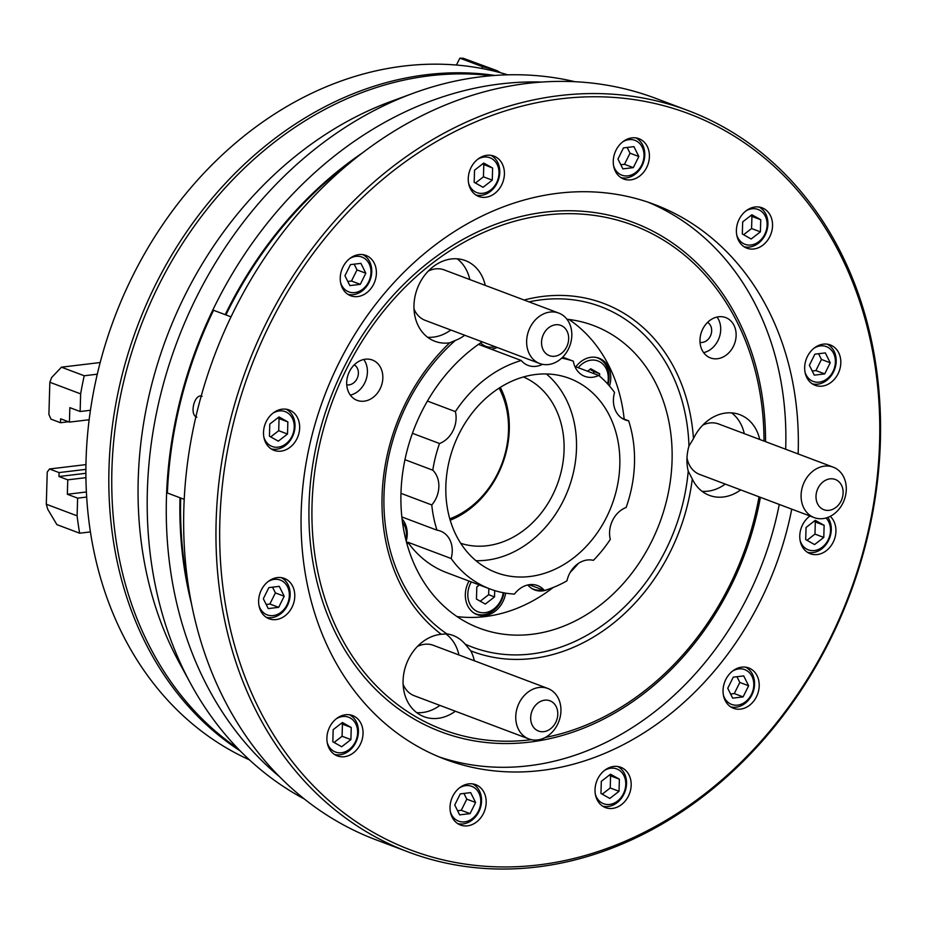 <?xml version="1.0" encoding="UTF-8"?>
<svg xmlns="http://www.w3.org/2000/svg" width="926" height="926" viewBox="0 0 926 926"><rect width="100%" height="100%" fill="white"/><g stroke="black" fill="none" stroke-linecap="round" stroke-linejoin="round"><path stroke-width="1.39" d="M471.322 581.933A21.298 17.316 110.7 0 0 476.219 610.963A21.298 17.316 110.7 0 0 503.246 592.721M503.918 592.837A23.995 19.504 -69.3 0 1 475.733 613.834A23.995 19.504 -69.3 0 1 473.95 613.024M479.379 584.966L476.809 586.957L476.45 599.087L485.317 604.053L494.53 596.911L494.704 590.591M480.247 601.217L488.65 594.7L488.835 588.531M488.65 594.7L494.53 596.911M402.069 518.942A23.995 19.504 -69.3 0 1 407.232 534.476A23.995 19.504 -69.3 0 1 406.225 541.166M405.889 539.846A21.298 17.316 110.7 0 0 406.445 535.297A21.298 17.316 110.7 0 0 402.497 522.264M497.123 347.47A23.995 19.504 -69.3 0 1 491.243 349.183M480.629 342.886A21.298 17.316 110.7 0 0 483.916 345.41A21.298 17.316 110.7 0 0 495.04 346.683M595.557 357.309A23.995 19.504 -69.3 0 1 597.432 357.876A23.995 19.504 -69.3 0 1 609.065 377.912A23.995 19.504 -69.3 0 1 608.104 384.429M607.595 383.862A21.298 17.316 110.7 0 0 608.278 378.734A21.298 17.316 110.7 0 0 597.826 360.92A21.298 17.316 110.7 0 0 578.252 367.715M542.694 589.839A23.995 19.504 -69.3 0 1 541.189 590.082A23.995 19.504 -69.3 0 1 533.399 589.179A23.995 19.504 -69.3 0 1 531.617 588.369M485.236 285.37A43.128 35.061 110.7 0 0 469.239 262.405A43.128 35.061 110.7 0 0 465.327 260.588A43.128 35.061 110.7 0 0 418.309 286.111A43.128 35.061 110.7 0 0 430.995 339.472A43.128 35.061 110.7 0 0 434.907 341.289A43.128 35.061 110.7 0 0 449.7 342.817L455.36 340.409A43.128 35.061 110.7 0 0 464.748 335.258M427.627 337.261A43.128 35.061 110.7 0 0 450.8 330.003M469.818 279.559A43.128 35.061 110.7 0 0 457.189 258.805M474.355 660.782A43.128 35.061 110.7 0 0 470.755 650.839L465.188 644.172A43.128 35.061 110.7 0 0 456.888 637.262A43.128 35.061 110.7 0 0 452.976 635.433A43.128 35.061 110.7 0 0 446.853 633.87A181.936 147.928 -69.3 0 1 455.36 340.409M446.853 633.87L441.251 634.275A43.128 35.061 110.7 0 0 404.755 669.209A43.128 35.061 110.7 0 0 420.103 714.872A43.128 35.061 110.7 0 0 424.015 716.701A43.128 35.061 110.7 0 0 455.337 711.226M416.735 712.661A43.128 35.061 110.7 0 0 439.919 705.404M458.937 654.96A43.128 35.061 110.7 0 0 445.753 633.801M529.128 584.723L544.419 590.487A24.261 19.724 110.7 0 0 539.742 586.598A24.261 19.724 110.7 0 0 537.543 585.568A24.261 19.724 110.7 0 0 514.474 594.087A121.294 98.619 -69.3 0 1 490.051 588.994A121.294 98.619 -69.3 0 1 479.043 583.855A121.294 98.619 -69.3 0 1 451.112 558.505A24.261 19.724 110.7 0 0 442.674 532.103A24.261 19.724 110.7 0 0 440.475 531.073A24.261 19.724 110.7 0 0 437.014 530.193L401.849 516.94M490.051 588.994L446.726 572.662A121.294 98.619 -69.3 0 1 435.718 567.534A121.294 98.619 -69.3 0 1 407.787 542.185L451.112 558.505M524.116 300.024A185.987 151.216 -69.3 0 1 620.455 311.263A185.987 151.216 -69.3 0 1 693.458 438.635L688.967 446.054A43.128 35.061 110.7 0 0 688.238 471.137L692.289 478.997A43.128 35.061 110.7 0 0 705.438 493.535A43.128 35.061 110.7 0 0 709.362 495.364A43.128 35.061 110.7 0 0 740.673 489.889M529.024 301.876A181.936 147.928 -69.3 0 1 617.191 314.331A181.936 147.928 -69.3 0 1 688.967 446.054M507.737 74.821A366.58 298.045 110.7 0 0 119.165 305.777A366.58 298.045 110.7 0 0 230.759 750.419A366.58 298.045 110.7 0 0 249.488 759.899M240.228 750.928A366.58 298.045 -69.3 0 1 137.361 326.415A366.58 298.045 -69.3 0 1 494.866 75.434M237.866 748.509A366.58 298.045 -69.3 0 1 140.289 327.515A366.58 298.045 -69.3 0 1 491.486 75.701M304.399 799.022A385.447 313.382 -69.3 0 1 299.48 796.337A385.447 313.382 -69.3 0 1 190.571 683.481L179.308 662.738A366.58 298.045 -69.3 0 1 390.888 101.466L413.042 93.329A385.447 313.382 -69.3 0 1 574.815 81.673M190.571 683.481A385.447 313.382 -69.3 0 1 413.042 93.329M279.525 776.671A385.447 313.382 -69.3 0 1 196.277 348.616A385.447 313.382 -69.3 0 1 541.386 82.044M191.717 604.724A369.277 300.232 -69.3 0 1 179.991 497.748M225.203 314.666A369.277 300.232 -69.3 0 1 361.916 153.241M372.53 835.298A396.224 322.155 -69.3 0 1 255.981 345.074A396.224 322.155 -69.3 0 1 688.018 110.541A396.224 322.155 -69.3 0 1 723.982 127.313A396.224 322.155 -69.3 0 1 840.53 617.538A396.224 322.155 -69.3 0 1 408.482 852.059A396.224 322.155 -69.3 0 1 372.53 835.298M688.018 110.541L655.712 98.364A396.224 322.155 110.7 0 0 223.675 332.897A396.224 322.155 110.7 0 0 340.224 823.121A396.224 322.155 110.7 0 0 376.176 839.882L408.482 852.059M648.026 202.169A296.494 241.061 -69.3 0 1 668.734 212.262A296.494 241.061 -69.3 0 1 785.676 449.237M779.275 504.438A296.494 241.061 -69.3 0 1 438.936 756.843M791.753 509.138A296.494 241.061 -69.3 0 1 445.14 759.297A296.494 241.061 -69.3 0 1 418.228 746.75A296.494 241.061 -69.3 0 1 331.01 379.915A296.494 241.061 -69.3 0 1 654.312 204.426A296.494 241.061 -69.3 0 1 681.212 216.962A296.494 241.061 -69.3 0 1 798.154 453.937M531.455 739.689A269.547 219.149 -69.3 0 1 418.436 718.24A269.547 219.149 -69.3 0 1 346.139 369.74A269.547 219.149 -69.3 0 1 657.518 236.616A269.547 219.149 -69.3 0 1 764.008 441.065M760.396 497.32A272.232 221.337 -69.3 0 1 416.503 720.382A272.232 221.337 -69.3 0 1 343.488 368.386A272.232 221.337 -69.3 0 1 657.981 233.931A272.232 221.337 -69.3 0 1 765.536 441.644M569.004 319.47A161.726 131.492 -69.3 0 1 624.17 419.108M578.449 563.39A161.726 131.492 -69.3 0 1 570.254 572.303M553.192 587.478A161.726 131.492 -69.3 0 1 457.016 616.566M566.932 319.238A161.726 131.492 -69.3 0 1 593.554 325.547A161.726 131.492 -69.3 0 1 608.232 332.388A161.726 131.492 -69.3 0 1 655.805 532.485A161.726 131.492 -69.3 0 1 479.46 628.21A161.726 131.492 -69.3 0 1 464.783 621.369A161.726 131.492 -69.3 0 1 401.247 487.018A161.726 131.492 -69.3 0 1 482.191 341.833M546.375 373.954A103.77 84.37 -69.3 0 1 568.46 488.928A103.77 84.37 -69.3 0 1 475.976 560.705M578.854 382.785A103.77 84.37 -69.3 0 1 609.377 511.175A103.77 84.37 -69.3 0 1 496.232 572.592A103.77 84.37 -69.3 0 1 486.81 568.205A103.77 84.37 -69.3 0 1 456.286 439.815A103.77 84.37 -69.3 0 1 569.444 378.387A103.77 84.37 -69.3 0 1 578.854 382.785M724.248 130.265A393.527 319.956 110.7 0 0 269.64 324.632A393.527 319.956 110.7 0 0 375.192 833.446A393.527 319.956 110.7 0 0 829.8 639.09A393.527 319.956 110.7 0 0 724.248 130.265M702.07 491.324A43.128 35.061 110.7 0 0 725.255 484.078M744.273 433.634A43.128 35.061 110.7 0 0 731.644 412.88M759.69 439.445A43.128 35.061 110.7 0 0 743.694 416.48A43.128 35.061 110.7 0 0 739.781 414.651A43.128 35.061 110.7 0 0 693.458 438.635M355.202 399.465A21.564 17.536 110.7 0 0 357.158 400.368A21.564 17.536 110.7 0 0 380.667 387.612A21.564 17.536 110.7 0 0 374.324 360.932A21.564 17.536 110.7 0 0 372.368 360.017A21.564 17.536 110.7 0 0 348.859 372.784A21.564 17.536 110.7 0 0 355.202 399.465M350.341 395.101A21.564 17.536 110.7 0 0 365.747 380.563A21.564 17.536 110.7 0 0 363.768 359.473M708.494 357.008A21.564 17.536 110.7 0 0 710.45 357.922A21.564 17.536 110.7 0 0 733.959 345.155A21.564 17.536 110.7 0 0 727.616 318.475A21.564 17.536 110.7 0 0 725.66 317.572A21.564 17.536 110.7 0 0 702.151 330.327A21.564 17.536 110.7 0 0 708.494 357.008M703.633 352.644A21.564 17.536 110.7 0 0 719.039 338.117A21.564 17.536 110.7 0 0 717.06 317.028M354.276 364.832A10.776 8.762 -69.3 0 1 357.552 377.472A10.776 8.762 -69.3 0 1 346.741 384.811M707.568 322.387A10.776 8.762 -69.3 0 1 710.832 335.027A10.776 8.762 -69.3 0 1 700.033 342.354M335.409 755.003A21.564 17.536 110.7 0 0 337.365 755.905A21.564 17.536 110.7 0 0 360.874 743.15A21.564 17.536 110.7 0 0 354.542 716.469A21.564 17.536 110.7 0 0 352.575 715.555A21.564 17.536 110.7 0 0 329.066 728.322A21.564 17.536 110.7 0 0 335.409 755.003M458.544 824.117A21.564 17.536 110.7 0 0 460.5 825.031A21.564 17.536 110.7 0 0 484.009 812.276A21.564 17.536 110.7 0 0 477.666 785.595A21.564 17.536 110.7 0 0 475.709 784.681A21.564 17.536 110.7 0 0 452.201 797.448A21.564 17.536 110.7 0 0 458.544 824.117M603.544 806.696A21.564 17.536 110.7 0 0 605.5 807.611A21.564 17.536 110.7 0 0 629.009 794.844A21.564 17.536 110.7 0 0 622.666 768.163A21.564 17.536 110.7 0 0 620.709 767.26A21.564 17.536 110.7 0 0 597.201 780.016A21.564 17.536 110.7 0 0 603.544 806.696M731.563 707.395A21.564 17.536 110.7 0 0 733.519 708.309A21.564 17.536 110.7 0 0 757.028 695.542A21.564 17.536 110.7 0 0 750.685 668.861A21.564 17.536 110.7 0 0 748.729 667.959A21.564 17.536 110.7 0 0 725.22 680.714A21.564 17.536 110.7 0 0 731.563 707.395M809.961 516.002A21.564 17.536 110.7 0 0 799.798 535.332A21.564 17.536 110.7 0 0 808.294 552.822A21.564 17.536 110.7 0 0 810.25 553.736A21.564 17.536 110.7 0 0 832.844 542.879A21.564 17.536 110.7 0 0 830.228 516.349M813.178 384.394A21.564 17.536 110.7 0 0 815.135 385.309A21.564 17.536 110.7 0 0 838.643 372.553A21.564 17.536 110.7 0 0 832.3 345.873A21.564 17.536 110.7 0 0 830.344 344.958A21.564 17.536 110.7 0 0 806.835 357.725A21.564 17.536 110.7 0 0 813.178 384.394M744.909 247.254A21.564 17.536 110.7 0 0 746.865 248.168A21.564 17.536 110.7 0 0 770.374 235.401A21.564 17.536 110.7 0 0 764.031 208.72A21.564 17.536 110.7 0 0 762.075 207.806A21.564 17.536 110.7 0 0 738.566 220.573A21.564 17.536 110.7 0 0 744.909 247.254M621.774 178.128A21.564 17.536 110.7 0 0 623.73 179.042A21.564 17.536 110.7 0 0 647.239 166.275A21.564 17.536 110.7 0 0 640.896 139.594A21.564 17.536 110.7 0 0 638.94 138.68A21.564 17.536 110.7 0 0 615.431 151.447A21.564 17.536 110.7 0 0 621.774 178.128M476.774 195.548A21.564 17.536 110.7 0 0 478.73 196.462A21.564 17.536 110.7 0 0 502.239 183.695A21.564 17.536 110.7 0 0 495.896 157.015A21.564 17.536 110.7 0 0 493.94 156.112A21.564 17.536 110.7 0 0 470.431 168.868A21.564 17.536 110.7 0 0 476.774 195.548M348.755 294.85A21.564 17.536 110.7 0 0 350.711 295.764A21.564 17.536 110.7 0 0 374.22 282.997A21.564 17.536 110.7 0 0 367.877 256.317A21.564 17.536 110.7 0 0 365.92 255.414A21.564 17.536 110.7 0 0 342.412 268.17A21.564 17.536 110.7 0 0 348.755 294.85M272.024 449.423A21.564 17.536 110.7 0 0 273.98 450.337A21.564 17.536 110.7 0 0 297.489 437.57A21.564 17.536 110.7 0 0 291.146 410.889A21.564 17.536 110.7 0 0 289.19 409.986A21.564 17.536 110.7 0 0 265.681 422.742A21.564 17.536 110.7 0 0 272.024 449.423M267.139 617.85A21.564 17.536 110.7 0 0 269.096 618.765A21.564 17.536 110.7 0 0 292.604 605.998A21.564 17.536 110.7 0 0 286.261 579.317A21.564 17.536 110.7 0 0 284.305 578.403A21.564 17.536 110.7 0 0 260.796 591.17A21.564 17.536 110.7 0 0 267.139 617.85M349.496 714.768A21.298 17.316 -69.3 0 1 350.016 715.046A21.298 17.316 -69.3 0 1 356.637 740.511A21.298 17.316 -69.3 0 1 334.529 754.458M327.26 742.733A18.601 15.117 110.7 0 0 333.788 751.241A18.601 15.117 110.7 0 0 355.271 742.062A18.601 15.117 110.7 0 0 350.283 718.009A18.601 15.117 110.7 0 0 336.288 718.784M281.226 577.616A21.298 17.316 -69.3 0 1 288.055 584.7A21.298 17.316 -69.3 0 1 285.81 608.278A21.298 17.316 -69.3 0 1 266.26 617.318M258.979 605.581A18.601 15.117 110.7 0 0 260.009 608.15A18.601 15.117 110.7 0 0 281.099 612.225A18.601 15.117 110.7 0 0 287.523 586.806A18.601 15.117 110.7 0 0 268.019 581.632M286.111 409.199A21.298 17.316 -69.3 0 1 295.024 426.354A21.298 17.316 -69.3 0 1 271.144 448.89M263.864 437.153A18.601 15.117 110.7 0 0 280.914 446.529A18.601 15.117 110.7 0 0 294.236 427.175A18.601 15.117 110.7 0 0 272.904 413.204M362.842 254.627A21.298 17.316 -69.3 0 1 369.069 282.43A21.298 17.316 -69.3 0 1 347.875 294.318M340.594 282.592A18.601 15.117 110.7 0 0 353.57 292.674A18.601 15.117 110.7 0 0 368.617 281.909A18.601 15.117 110.7 0 0 367.356 261.016A18.601 15.117 110.7 0 0 349.623 258.632M490.849 155.325A21.298 17.316 -69.3 0 1 499.785 172.132A21.298 17.316 -69.3 0 1 490.329 191.508A21.298 17.316 -69.3 0 1 475.895 195.016M468.614 183.29A18.601 15.117 110.7 0 0 490.734 189.923A18.601 15.117 110.7 0 0 497.551 165.349A18.601 15.117 110.7 0 0 477.642 159.33M635.849 137.905A21.298 17.316 -69.3 0 1 644.102 160.152A21.298 17.316 -69.3 0 1 626.323 177.931A21.298 17.316 -69.3 0 1 620.895 177.595M613.614 165.858A18.601 15.117 110.7 0 0 627.874 175.859A18.601 15.117 110.7 0 0 643.987 155.881A18.601 15.117 110.7 0 0 628.928 139.652A18.601 15.117 110.7 0 0 622.642 141.909M758.984 207.019A21.298 17.316 -69.3 0 1 759.505 207.297A21.298 17.316 -69.3 0 1 766.138 232.773A21.298 17.316 -69.3 0 1 744.029 246.71M736.749 234.984A18.601 15.117 110.7 0 0 743.277 243.492A18.601 15.117 110.7 0 0 764.772 234.313A18.601 15.117 110.7 0 0 759.783 210.26A18.601 15.117 110.7 0 0 745.777 211.035M827.254 344.171A21.298 17.316 -69.3 0 1 834.095 351.255A21.298 17.316 -69.3 0 1 831.837 374.833A21.298 17.316 -69.3 0 1 812.299 383.862M805.018 372.136A18.601 15.117 110.7 0 0 806.037 374.706A18.601 15.117 110.7 0 0 827.138 378.769A18.601 15.117 110.7 0 0 833.562 353.35A18.601 15.117 110.7 0 0 814.047 348.176M827.844 517.403A21.298 17.316 -69.3 0 1 831.293 529.753A21.298 17.316 -69.3 0 1 807.414 552.29M800.133 540.564A18.601 15.117 110.7 0 0 817.183 549.928A18.601 15.117 110.7 0 0 830.506 530.575A18.601 15.117 110.7 0 0 826.004 518.004M745.65 667.171A21.298 17.316 -69.3 0 1 751.877 694.975A21.298 17.316 -69.3 0 1 730.683 706.862M723.403 695.137A18.601 15.117 110.7 0 0 736.378 705.218A18.601 15.117 110.7 0 0 751.426 694.454A18.601 15.117 110.7 0 0 750.164 673.561A18.601 15.117 110.7 0 0 732.443 671.176M617.63 766.473A21.298 17.316 -69.3 0 1 626.555 783.28A21.298 17.316 -69.3 0 1 617.11 802.657A21.298 17.316 -69.3 0 1 602.664 806.164M595.395 794.439A18.601 15.117 110.7 0 0 617.515 801.071A18.601 15.117 110.7 0 0 624.321 776.497A18.601 15.117 110.7 0 0 604.423 770.478M472.63 783.894A21.298 17.316 -69.3 0 1 480.872 806.141A21.298 17.316 -69.3 0 1 463.104 823.92A21.298 17.316 -69.3 0 1 457.664 823.584M450.395 811.859A18.601 15.117 110.7 0 0 464.644 821.86A18.601 15.117 110.7 0 0 480.756 801.881A18.601 15.117 110.7 0 0 465.697 785.642A18.601 15.117 110.7 0 0 459.423 787.899M562.695 357.158L573.333 361.175A24.261 19.724 110.7 0 0 582.558 375.319A24.261 19.724 110.7 0 0 584.769 376.338A24.261 19.724 110.7 0 0 598.752 375.447L574.849 366.43M609.505 386.026A24.261 19.724 110.7 0 0 601.194 359.207A24.261 19.724 110.7 0 0 598.995 358.188A24.261 19.724 110.7 0 0 575.845 366.812M598.752 375.447A121.294 98.619 -69.3 0 1 614.551 392.474A24.261 19.724 110.7 0 0 622.99 418.888A24.261 19.724 110.7 0 0 625.2 419.906A24.261 19.724 110.7 0 0 628.65 420.798L622.017 418.286M478.487 344.379L521.257 360.503A24.261 19.724 110.7 0 0 525.922 364.393A24.261 19.724 110.7 0 0 528.121 365.423A24.261 19.724 110.7 0 0 542.52 364.323M527.82 584.966A24.261 19.724 110.7 0 0 532.577 588.959A24.261 19.724 110.7 0 0 534.777 589.978A24.261 19.724 110.7 0 0 548.586 589.168M469.019 581.065A24.261 19.724 110.7 0 0 474.911 613.614A24.261 19.724 110.7 0 0 477.11 614.632A24.261 19.724 110.7 0 0 505.654 593.138M407.081 544.326A24.261 19.724 110.7 0 0 407.787 542.185M412.429 433.299L439.526 443.519A24.261 19.724 110.7 0 0 455.372 411.607L427.418 401.062M400.958 493.338L431.782 504.959A24.261 19.724 110.7 0 0 432.789 470.188L404.951 459.69M833.192 467.155A26.958 21.911 -69.3 0 1 835.646 468.29A26.958 21.911 -69.3 0 1 843.574 501.637A26.958 21.911 -69.3 0 1 814.185 517.599A26.958 21.911 -69.3 0 1 811.732 516.453A26.958 21.911 -69.3 0 1 803.803 483.106A26.958 21.911 -69.3 0 1 833.192 467.155L718.657 423.981A26.958 21.911 110.7 0 0 702.718 425.173M686.988 457.872A26.958 21.911 110.7 0 0 697.197 473.279A26.958 21.911 110.7 0 0 699.639 474.425L814.185 517.599M547.856 688.481A26.958 21.911 -69.3 0 1 550.299 689.627A26.958 21.911 -69.3 0 1 558.228 722.975A26.958 21.911 -69.3 0 1 528.839 738.925A26.958 21.911 -69.3 0 1 526.396 737.79A26.958 21.911 -69.3 0 1 518.467 704.443A26.958 21.911 -69.3 0 1 547.856 688.481L433.322 645.306A26.958 21.911 110.7 0 0 417.383 646.498M403.123 684.337A26.958 21.911 110.7 0 0 411.862 694.616A26.958 21.911 110.7 0 0 414.304 695.75L528.839 738.925M414.003 308.925A26.958 21.911 110.7 0 0 425.196 320.35L539.731 363.524A26.958 21.911 -69.3 0 1 537.277 362.39A26.958 21.911 -69.3 0 1 530.054 327.538A26.958 21.911 -69.3 0 1 558.748 313.081A26.958 21.911 -69.3 0 1 561.191 314.227A26.958 21.911 -69.3 0 1 568.414 349.067A26.958 21.911 -69.3 0 1 539.731 363.524M562.279 326.068A16.17 13.149 110.7 0 0 543.597 334.055A16.17 13.149 110.7 0 0 547.937 354.971A16.17 13.149 110.7 0 0 566.619 346.984A16.17 13.149 110.7 0 0 562.279 326.068M836.734 480.143A16.17 13.149 110.7 0 0 818.052 488.129A16.17 13.149 110.7 0 0 822.392 509.034A16.17 13.149 110.7 0 0 841.074 501.047A16.17 13.149 110.7 0 0 836.734 480.143M551.398 701.468A16.17 13.149 110.7 0 0 532.716 709.466A16.17 13.149 110.7 0 0 537.057 730.371A16.17 13.149 110.7 0 0 555.739 722.384A16.17 13.149 110.7 0 0 551.398 701.468M523.445 376.963A88.954 72.321 -69.3 0 1 528.966 379.695A88.954 72.321 -69.3 0 1 555.785 488.187A88.954 72.321 -69.3 0 1 460.731 543.307M558.748 313.081L444.202 269.906A26.958 21.911 110.7 0 0 428.263 271.098M628.65 420.798A121.294 98.619 -69.3 0 1 626.138 507.471A24.261 19.724 110.7 0 0 610.292 539.383A121.294 98.619 -69.3 0 1 593.392 560.346A24.261 19.724 110.7 0 0 566.955 580.845A121.294 98.619 -69.3 0 1 544.419 590.487M454.735 805.007L459.643 814.868L470.084 813.618L475.605 802.495L470.686 792.621L460.257 793.883L454.735 805.007M457.594 810.736L461.275 810.296L466.797 799.173L463.938 793.443M461.275 810.296L470.084 813.618M466.797 799.173L475.605 802.495M600.962 793.466L609.817 798.443L619.031 791.302L619.378 779.183L610.523 774.205L601.31 781.347L600.962 793.466M602.224 794.184L610.222 787.98L610.57 775.861L609.308 775.155M610.222 787.98L619.031 791.302M610.57 775.861L619.378 779.183M732.663 698.146L743.103 696.896L748.625 685.772L743.705 675.899L733.276 677.161L727.755 688.284L732.663 698.146M730.614 694.014L734.295 693.574L743.103 696.896M734.295 693.574L739.816 682.45L736.957 676.709M739.816 682.45L748.625 685.772M810.111 516.06A18.601 15.117 110.7 0 0 809.162 516.604M814.567 544.569L823.781 537.427L824.128 525.308L815.274 520.331L806.06 527.484L805.701 539.603L814.567 544.569M806.974 540.309L814.973 534.105L823.781 537.427M814.973 534.105L815.32 521.986L814.058 521.28M815.32 521.986L824.128 525.308M824.719 373.896L830.24 362.772L825.321 352.91L814.892 354.16L809.37 365.284L814.278 375.146L824.719 373.896L815.899 370.574L821.42 359.45L830.24 362.772M812.218 371.013L815.899 370.574M821.42 359.45L818.572 353.72M760.396 231.847L760.744 219.728L751.877 214.763L742.675 221.904L742.316 234.023L751.183 239.001L760.396 231.847L751.576 228.537L751.935 216.406L760.744 219.728M743.578 234.729L751.576 228.537M751.935 216.406L750.662 215.7M638.836 156.506L633.916 146.632L623.487 147.882L617.966 159.006L622.874 168.879L633.315 167.629L638.836 156.506L630.016 153.184L627.168 147.442M620.814 164.747L624.494 164.307L630.016 153.184M624.494 164.307L633.315 167.629M492.609 168.034L483.742 163.057L474.54 170.199L474.181 182.318L483.048 187.295L492.262 180.153L492.609 168.034L482.527 164.006M475.455 183.035L483.441 176.831L483.8 164.712M483.441 176.831L492.262 180.153M360.897 263.354L350.468 264.616L344.947 275.728L349.854 285.602L360.295 284.351L365.816 273.228L360.897 263.354M347.806 281.469L351.486 281.029L357.008 269.906L354.149 264.165M351.486 281.029L360.295 284.351M357.008 269.906L365.816 273.228M279.004 416.931L269.79 424.073L269.431 436.192L278.298 441.17L287.511 434.028L287.859 421.909L279.004 416.931M270.705 436.91L278.703 430.706L279.05 418.587L277.788 417.869M278.703 430.706L287.511 434.028M279.05 418.587L287.859 421.909M268.853 587.605L263.331 598.728L268.239 608.602L278.68 607.34L284.201 596.228L279.282 586.355L268.853 587.605M266.19 604.47L269.871 604.03L275.392 592.906L272.533 587.165M269.871 604.03L278.68 607.34M275.392 592.906L284.201 596.228M334.089 742.478L342.088 736.274L342.435 724.155L341.173 723.449M333.175 729.653L332.828 741.772L341.682 746.75L350.896 739.596L351.243 727.477L342.389 722.512L333.175 729.653M342.088 736.274L350.896 739.596M342.435 724.155L351.243 727.477M202.134 396.34C194.61 392.821 188.985 414.917 196.868 417.175M231.014 316.854L213.559 310.268A385.447 313.382 -69.3 0 0 167.386 493.002L184.251 499.357M352.563 160.615A369.312 300.267 110.7 0 0 225.909 314.933M180.686 498.014A369.312 300.267 110.7 0 0 189.564 593.01M90.459 531.906L79.636 533.202L56.88 524.625L47.782 509.346L46.3 504.219L77.101 515.828L77.622 498.142L67.343 494.276L86.431 491.972M85.991 464.597L49.518 468.984L47.238 472.052L46.3 504.219M90.459 410.276L80.134 411.514L80.643 393.874L49.842 382.264L48.904 414.431L50.965 419.131L60.503 422.731L68.512 421.77M49.842 382.264L51.601 377.6L61.452 367.182L100.193 362.529M49.518 468.984L59.067 472.584L85.933 469.355M67.343 494.276L67.76 479.842L58.951 476.52L85.933 473.279M58.951 476.52L59.067 472.584M80.134 411.514L69.855 407.648L69.427 422.117L89.185 419.744M77.622 498.142L86.708 497.054M67.76 479.842L85.968 477.654M481.751 68.443L482.608 66.73L459.852 58.153L463.255 58.269L497.193 70.758L500.92 72.853M459.852 58.153L456.437 65.017M561.688 358.13A121.294 98.619 -69.3 0 1 573.333 361.175M455.372 411.607A121.294 98.619 -69.3 0 1 521.257 360.503M432.789 470.188A121.294 98.619 -69.3 0 1 439.526 443.519M437.014 530.193A121.294 98.619 -69.3 0 1 431.782 504.959M688.238 471.137A181.936 147.928 -69.3 0 1 465.188 644.172M441.251 634.275A185.987 151.216 -69.3 0 1 449.7 342.817M692.289 478.997A185.987 151.216 -69.3 0 1 470.755 650.839M759.031 496.811A269.547 219.149 -69.3 0 1 545.321 737.455M482.608 66.73A366.58 298.045 -69.3 0 1 497.193 70.758M79.636 533.202A366.58 298.045 -69.3 0 1 77.101 515.828M80.643 393.874A366.58 298.045 -69.3 0 1 84.208 375.771L61.452 367.182M97.311 374.185L84.208 375.771M60.503 422.731L60.618 418.795L69.427 422.117M593.716 373.548L593.774 371.523L589.978 369.393M599.573 376.13L599.643 373.734L590.788 368.768L587.593 371.233M593.774 371.523L599.643 373.734M449.805 518.838A85.713 69.693 110.7 0 0 499.091 388.121M500.306 387.346A88.41 71.881 -69.3 0 1 450.21 520.227M474.459 613.348L475.733 613.834M532.126 588.693L533.399 589.179M596.147 357.401L597.432 357.876"/></g></svg>
